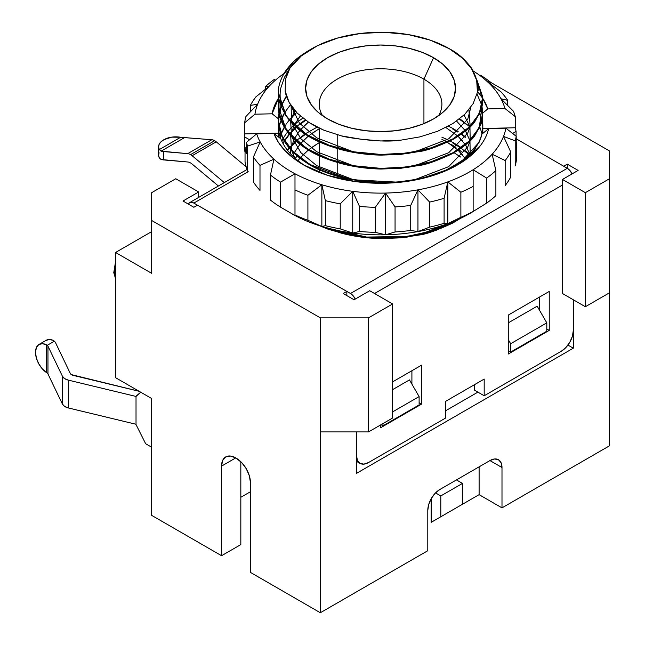 <?xml version="1.0" encoding="UTF-8"?>
<svg xmlns="http://www.w3.org/2000/svg" width="645" height="645" viewBox="0 0 645 645"><rect width="100%" height="100%" fill="white"/><g stroke="black" fill="none" stroke-linecap="round" stroke-linejoin="round"><path stroke-width="0.97" d="M278.455 123.203A102.216 59.018 0 0 0 305.956 166.241A102.216 59.018 180 0 1 278.35 125.896A102.216 59.018 180 0 1 278.455 123.203M272.117 113.802L254.944 114.197A126.065 72.788 180 0 1 257.605 104.272A126.065 72.788 0 0 0 254.944 114.197L244.657 122.776A136.288 78.69 180 0 1 245.914 116.519A136.288 78.69 0 0 0 244.657 122.776L244.657 133.902L278.309 133.136L244.657 133.902A136.288 78.69 0 0 0 244.374 136.772L244.374 150.68L245.044 151.631L244.374 150.68L244.374 136.772A136.288 78.69 180 0 1 244.657 133.902L244.657 122.776L254.944 114.197L272.117 113.802A109.029 62.952 180 0 1 278.721 97.855L272.117 113.802L278.963 119.18A102.257 59.042 180 0 0 278.463 122.631A102.257 59.042 180 0 1 278.963 119.18M280.801 138.82A102.257 59.042 180 0 1 278.43 122.929A102.257 59.042 180 0 0 278.309 125.864A102.257 59.042 180 0 0 280.801 138.82L273.923 133.451L280.801 138.82M482.823 133.402L482.823 125.864A102.257 59.042 180 0 0 482.21 119.43A102.257 59.042 180 0 1 481.783 134.265L488.66 128.573A109.029 62.952 180 0 1 457.66 164.846A109.029 62.952 180 0 1 303.464 164.846L303.464 164.846A109.029 62.952 180 0 1 273.923 133.451L256.686 133.838A126.065 72.788 0 0 0 260.169 141.916A126.065 72.788 0 0 0 273.948 159.178A126.065 72.788 0 0 0 294.991 173.779A126.065 72.788 0 0 0 321.863 184.752A126.065 72.788 0 0 0 352.742 191.323A126.065 72.788 0 0 0 385.517 193.065A126.065 72.788 0 0 0 417.952 189.848A126.065 72.788 0 0 0 447.84 181.89A126.065 72.788 0 0 0 473.14 169.74A126.065 72.788 0 0 0 492.135 154.228A126.065 72.788 0 0 0 503.527 136.401A126.065 72.788 0 0 0 505.898 128.186L488.66 128.573C487.322 134.402 484.637 140.005 480.581 145.391L464.827 160.283L442.591 172.102L415.59 179.947L385.895 183.212L355.798 181.64L327.596 175.359L303.464 164.846L293.209 158.001L284.759 150.382L278.285 142.142L273.923 133.451L256.686 133.838L246.366 142.424L246.366 153.55A136.288 78.69 180 0 1 245.044 148.181L245.044 162.089A136.288 78.69 0 0 0 247.656 171.135L247.656 146.093A136.288 78.69 180 0 1 246.366 142.424A136.288 78.69 0 0 0 247.656 146.093L260.169 141.916L253.421 157.017L253.421 182.051A136.288 78.69 0 0 0 259.991 190.396L259.991 165.362A136.288 78.69 180 0 1 253.421 157.017A136.288 78.69 0 0 0 259.991 165.362L273.948 159.178L270.449 175.053L270.449 200.087A136.288 78.69 0 0 0 280.543 207.166A136.288 78.69 180 0 1 270.449 200.087L270.449 175.053A136.288 78.69 0 0 0 280.543 182.132A136.288 78.69 180 0 1 270.449 175.053L273.948 159.178A126.065 72.788 180 0 1 260.169 141.916A126.065 72.788 180 0 1 256.686 133.838L246.366 142.424L246.366 153.55A136.288 78.69 0 0 1 245.044 148.181L245.044 162.089A136.288 78.69 180 0 0 247.656 171.135L247.656 146.093L260.169 141.916L253.421 157.017L253.421 182.051A136.288 78.69 180 0 0 259.991 190.396L259.991 165.362L273.948 159.178A126.065 72.788 180 0 0 294.991 173.779L294.991 214.962A136.288 78.69 0 0 0 307.907 220.292L307.907 195.258A136.288 78.69 180 0 1 294.991 189.92A136.288 78.69 0 0 0 307.907 195.258L321.863 184.752L325.362 200.627L325.362 225.661A136.288 78.69 0 0 0 340.229 228.878L340.229 203.844A136.288 78.69 180 0 1 325.362 200.627A136.288 78.69 0 0 0 340.229 203.844L352.742 191.323L359.491 206.424L359.491 231.458A136.288 78.69 0 0 0 375.301 232.345L375.301 207.311A136.288 78.69 180 0 1 359.491 206.424A136.288 78.69 0 0 0 375.301 207.311L385.517 193.065L395.062 206.924L395.062 231.958A136.288 78.69 0 0 0 410.728 230.45L410.728 205.416A136.288 78.69 180 0 1 395.062 206.924A136.288 78.69 0 0 0 410.728 205.416L417.952 189.848L429.643 202.087L429.643 227.129A136.288 78.69 0 0 0 444.099 223.331L444.099 198.297A136.288 78.69 180 0 1 429.643 202.087A136.288 78.69 0 0 0 444.099 198.297L447.84 181.89A126.065 72.788 180 0 1 417.952 189.848A126.065 72.788 180 0 1 385.517 193.065A126.065 72.788 180 0 1 352.742 191.323A126.065 72.788 180 0 1 321.863 184.752A126.065 72.788 180 0 1 294.991 173.779L294.991 215.511A126.065 72.788 0 0 0 321.863 226.476A126.065 72.788 0 0 0 352.742 233.055A126.065 72.788 0 0 0 385.517 234.796A126.065 72.788 0 0 0 417.952 231.579A126.065 72.788 0 0 0 447.84 223.622L444.099 223.331A136.288 78.69 180 0 1 429.643 227.129L417.952 231.579L410.728 230.45A136.288 78.69 180 0 1 395.062 231.958L385.517 234.796L375.301 232.345A136.288 78.69 180 0 1 359.491 231.458L352.742 233.055L340.229 228.878A136.288 78.69 180 0 1 325.362 225.661L321.863 226.476L307.907 220.292A136.288 78.69 180 0 1 294.991 214.962L294.991 215.511L280.543 207.166L280.543 182.132L294.991 173.779L280.543 182.132L280.543 207.166L294.991 215.511A126.065 72.788 180 0 1 291.419 213.535A126.065 72.788 0 0 0 291.419 213.535A126.065 72.788 0 0 0 294.991 215.511A126.065 72.788 180 0 0 321.863 226.476L307.907 220.292L307.907 195.258L321.863 184.752L321.863 226.476L321.863 184.752L325.362 200.627L325.362 225.661L321.863 226.476A126.065 72.788 180 0 0 352.742 233.055L340.229 228.878L340.229 203.844L352.742 191.323L352.742 233.055L352.742 191.323L359.491 206.424L359.491 231.458L352.742 233.055A126.065 72.788 180 0 0 385.517 234.796L375.301 232.345L375.301 207.311L385.517 193.065L385.517 234.796L385.517 193.065L395.062 206.924L395.062 231.958L385.517 234.796A126.065 72.788 180 0 0 417.952 231.579L410.728 230.45L410.728 205.416L417.952 189.848L417.952 231.579L417.952 189.848L429.643 202.087L429.643 227.129L417.952 231.579A126.065 72.788 180 0 0 447.84 223.622A126.065 72.788 0 0 0 469.705 213.527L473.14 211.552M281.841 141.199A102.216 59.018 180 0 1 283.05 138.804A102.216 59.018 0 0 0 281.841 141.199M283.228 138.481A102.216 59.018 180 0 1 287.581 131.991A102.216 59.018 0 0 0 283.228 138.481M287.839 131.669A102.216 59.018 180 0 1 293.927 125.186A102.216 59.018 0 0 0 287.839 131.669M294.281 124.864A102.216 59.018 180 0 1 302.876 118.148A102.216 59.018 0 0 0 294.281 124.864M280.123 136.861L281.018 134.329M281.147 134.007L284.453 127.388M284.655 127.065L285.977 125.033M280.357 121.574L279.011 126.71L280.357 121.574M278.946 127.033L278.559 129.709L278.946 127.033M279.067 127.041L281.018 120.422M281.147 120.099L284.453 113.48M284.655 113.157L285.977 111.125M278.6 130.032L279.011 127.363M280.357 135.482L280.889 133.999L280.357 135.482M285.977 124.38L289.202 120.115L285.977 124.38M284.26 127.065L281.018 133.676L284.26 127.065M289.476 119.793L296.676 112.536L290.693 118.39M449.855 168.942L460.377 162.766A102.216 59.018 0 0 0 475.462 147.834A102.216 59.018 0 0 0 482.186 119.559A102.216 59.018 180 0 1 482.782 125.896A102.216 59.018 180 0 1 475.462 147.834C474.059 152.647 464.15 160.121 445.727 170.24L424.313 177.544C422.693 178.334 414.969 179.657 401.142 181.511C390.596 183.357 373.882 182.551 351.017 179.092C330.562 174.247 316.316 168.958 308.286 163.241L308.286 163.894C315.977 169.022 327.813 173.771 343.793 178.141C367.11 182.422 381.364 184.027 386.565 182.97L399.86 182.293L350.356 179.616L308.286 163.894L308.286 163.241C300.223 158.734 292.87 152.123 286.243 143.4C280.946 135.724 278.309 127.75 278.35 119.47L278.946 113.125M480.767 115.495L479.816 113.141M482.009 119.752L482.782 126.307L482.081 120.083M449.775 168.974L460.377 162.766A102.216 59.018 180 0 1 455.12 166.273M482.009 120.413L482.774 126.646M481.952 133.402L479.816 127.049M469.633 126.751L460.256 119.099M190.557 162.959A10.223 5.902 60 0 1 192.129 164.072L218.413 186.01L192.129 164.072A10.223 5.902 -120 0 0 190.557 162.959A10.223 5.902 -120 0 0 187.727 161.992A10.223 5.902 60 0 1 190.557 162.959M211.818 139.739L187.727 153.647A10.223 5.902 60 0 1 190.557 154.615L214.648 140.707A10.223 5.902 -120 0 0 211.818 139.739L187.727 153.647L161.081 151.156L184.543 137.619L211.818 139.739A10.223 5.902 60 0 1 214.648 140.707L190.557 154.615A10.223 5.902 60 0 1 192.129 155.727L216.22 141.811L246.172 166.821L216.22 141.811A10.223 5.902 -120 0 0 214.648 140.707A10.223 5.902 60 0 1 216.22 141.811L192.129 155.727L224.323 182.6L192.129 155.727A10.223 5.902 60 0 0 190.557 154.615A10.223 5.902 60 0 0 187.727 153.647L163.483 151.575L161.081 151.156L159.323 149.576L180.64 137.264L184.543 137.619L161.081 151.156L159.323 149.576L158.606 147.012L159.097 144.432L160.766 142.013L163.967 139.675L171.723 137.135L180.64 137.264L159.323 149.576A16.697 9.643 180 0 1 158.597 146.77A16.697 9.643 180 0 1 163.483 139.949L163.967 139.675A16.697 9.643 180 0 1 180.64 137.264L211.818 139.739M423.934 79.166A61.331 35.41 0 0 0 348.058 74.183A61.331 35.41 0 0 0 322.581 115.737A61.331 35.41 180 0 1 319.235 104.208A61.331 35.41 180 0 1 357.096 71.49A61.331 35.41 180 0 1 423.934 79.166L423.934 123.614L423.934 79.166A61.331 35.41 180 0 1 441.898 104.208A61.331 35.41 180 0 1 438.552 115.737A61.331 35.41 0 0 0 423.934 79.166L433.569 57.711L423.934 79.166M327.563 118.914A74.957 43.279 180 0 1 315.437 109.739A74.957 43.279 180 0 1 335.102 53.906A74.957 43.279 180 0 1 433.569 57.711L442.889 64.274L449.815 71.756L454.08 79.867L455.523 88.317L454.08 96.758L449.815 104.877L442.889 112.359L433.569 118.914L422.209 124.3L409.253 128.299L395.192 130.758L380.566 131.588L365.941 130.758L351.88 128.299L338.915 124.3L327.563 118.914L318.235 112.359L311.309 104.877L307.044 96.758L305.601 88.317L307.044 79.867L311.309 71.756L318.235 64.274L327.563 57.711L338.915 52.334L351.88 48.335L365.941 45.868L380.566 45.037L395.192 45.868L409.253 48.335L422.209 52.334L433.569 57.711A74.957 43.279 180 0 1 445.687 109.739A74.957 43.279 180 0 1 327.563 118.914M284.413 77.416L281.147 87.011C279.704 91.525 279.777 98.096 281.357 106.715C286.332 118.051 295.305 127.621 308.286 135.418L308.286 136.079L308.286 135.418L329.055 145.214L354.105 151.849L381.034 154.469L407.019 153.01L431.271 147.802L452.838 138.893L469.318 127.049L479.3 113.601L482.718 96.903L476.865 79.883L482.782 99.145L480.767 110.11L475.155 120.43C473.865 124.034 466.432 130.185 452.838 138.893C439.406 145.456 428.232 149.455 419.306 150.882L400.747 153.728L381.034 154.469C367.215 154.195 353.936 152.365 341.173 148.995C328.966 145.762 318.001 141.239 308.286 135.418C295.305 127.621 286.332 118.051 281.357 106.715A102.216 59.018 180 0 1 278.35 92.485A102.216 59.018 180 0 1 278.447 89.857C278.688 85.833 280.172 81.044 282.921 75.473C285.042 71.256 288.468 66.798 293.177 62.105C295.926 59.114 301.078 55.26 308.649 50.552L309.132 50.27L308.649 50.552C301.094 55.252 295.934 59.098 293.177 62.105L282.921 75.473C280.164 81.085 278.672 85.874 278.447 89.857A102.216 59.018 0 0 0 281.357 106.715C279.777 98.121 279.704 91.55 281.147 87.011L284.413 77.416L289.911 68.217A97.105 56.067 180 0 1 311.898 48.673A97.105 56.067 180 0 1 449.226 48.673L430.215 40.135L408.148 34.556L384.38 32.29L360.378 33.476L337.617 38.031L317.501 45.682L301.263 55.954L289.911 68.217L285.437 79.537L285.187 91.13L289.162 102.458L297.224 113.101L308.979 122.494L323.903 130.226L341.463 135.893L360.7 139.167L380.574 140.973L400.722 140.175L419.992 136.869L437.665 131.249L452.863 123.574L464.835 114.27L473.156 103.643L477.429 92.291L476.679 80.319L471.543 68.709L462.247 58.002L449.226 48.673A97.105 56.067 180 0 1 477.429 92.291C479.469 89.091 477.711 81.343 472.148 69.055C465.738 60.114 458.426 53.511 450.218 49.238L449.226 48.673M337.198 178.093L337.198 176.359L337.198 178.093M337.198 175.126L337.198 162.451L337.198 175.126M337.198 161.79L337.198 148.535L337.198 161.79M337.198 147.882L337.198 134.781L337.198 147.882M115.544 277.737A21.64 12.489 -60 0 1 115.544 266.167A21.64 12.489 120 0 0 115.544 277.737M482.782 99.798L477.098 80.907L482.734 97.758L479.3 114.254L469.318 127.71L452.838 139.554L431.271 148.455L407.019 153.671L381.034 155.131L354.105 152.51L329.055 145.867L308.286 136.079C315.719 140.941 326.684 145.472 341.173 149.656C353.936 153.018 367.215 154.84 381.034 155.131L400.747 154.389L419.306 151.535C425.756 150.922 436.931 146.923 452.838 139.554C464.916 132.201 472.35 126.049 475.155 121.091L480.767 110.763C481.783 108.618 482.452 104.958 482.782 99.798M482.782 113.447L480.767 124.017L475.155 134.337C473.865 137.941 466.432 144.093 452.838 152.809C439.406 159.363 428.232 163.362 419.306 164.789L400.747 167.644L381.034 168.385C367.215 168.103 353.936 166.281 341.173 162.903C328.966 159.67 318.001 155.147 308.286 149.326L308.286 149.987C315.719 154.856 326.684 159.38 341.173 163.564C353.936 166.926 367.215 168.756 381.034 169.038L400.747 168.297L419.306 165.451C425.756 164.83 436.931 160.831 452.838 153.462C464.916 146.117 472.35 139.957 475.155 134.999L480.767 124.678C481.783 122.526 482.452 118.874 482.782 113.713L482.009 106.498M482.782 113.125L479.3 128.17L469.318 141.618L452.838 153.462L431.271 162.363L407.019 167.579L381.034 169.038L354.105 166.418L329.055 159.775L308.286 149.987L286.227 130.121L278.35 106.215C278.309 114.487 280.946 122.469 286.243 130.145C291.314 137.498 298.667 144.109 308.286 149.987L308.286 149.326C300.223 144.827 292.87 138.207 286.243 129.492C280.946 121.816 278.309 113.842 278.35 105.562L278.946 99.217L279.027 112.883L284.284 126.444L294.378 138.869L308.286 149.326L329.055 159.122L354.105 165.765L381.034 168.385L407.019 166.918L431.271 161.71L452.838 152.809L469.318 140.957L479.3 127.508L482.081 106.175M278.35 106.215L278.35 105.562M279.011 113.456L278.35 120.123C278.309 128.403 280.946 136.377 286.243 144.053C291.314 151.406 298.667 158.017 308.286 163.894L292.645 151.736L282.228 137.143L278.358 121.445L281.139 106.191M278.35 120.123L278.35 119.47M280.357 108.32L279.067 113.125M279.011 112.802L280.357 107.667M457.773 132.031L452.838 129.121L452.838 128.468L458.192 131.644M465.255 137.409L461.231 134.353M461.699 134.023L465.537 136.974M470.173 154.026L469.979 140.965L467.778 146.923L448.686 166.644L415.178 179.528L448.686 166.644L467.778 146.923L469.987 141.005M452.838 223.017L460.393 218.397L436.044 230.362L407.019 237.126L363.175 237.328L321.823 226.468L341.173 233.111C353.936 236.481 367.215 238.303 381.034 238.586L400.747 237.852L419.306 234.998C425.756 234.377 436.931 230.386 452.838 223.017M327.41 228.064L366.553 237.054L407.019 236.473L433.843 230.45L457.007 219.945L452.838 222.356C439.406 228.919 428.232 232.91 419.306 234.345L400.747 237.191L381.034 237.932C367.215 237.65 353.936 235.828 341.173 232.458L327.442 228.072M450.17 140.957L458.192 145.552M469.633 154.566L465.537 150.89M289.476 134.362L284.655 140.973M284.461 141.303L283.107 143.69M305.738 120.301L300.28 124.163M296.337 127.396L289.758 134.031M284.501 140.57L289.202 134.031L284.501 140.57M289.476 133.7L295.966 127.073L289.476 133.7M299.949 123.767L304.384 120.542M282.929 143.367L284.26 140.973L282.929 143.367M305.528 134.345L300.28 138.07M296.337 141.311L289.758 147.939M289.476 148.269L287.662 150.519M452.838 128.468L448.42 126.178L452.838 128.468L452.838 129.121M441.898 137.183L447.412 139.602M244.374 136.772L249.559 139.763L244.374 136.772M246.366 147.415L245.044 148.181L246.366 147.415M257.605 104.272L245.914 116.519L257.605 104.272A126.065 72.788 180 0 1 268.997 86.446L255.952 96.806A136.288 78.69 0 0 0 250.381 105.393A136.288 78.69 180 0 1 255.952 96.806L268.997 86.446A126.065 72.788 180 0 1 284.002 73.538A126.065 72.788 0 0 0 268.997 86.446A126.065 72.788 0 0 0 257.605 104.272L250.381 105.393L257.605 104.272M250.381 111.778L250.381 105.393L250.381 111.778M265.256 86.736A136.288 78.69 180 0 1 274.488 79.279A136.288 78.69 0 0 0 265.256 86.736L268.997 86.446L265.256 86.736L265.256 89.365L265.256 86.736M490.676 82.31L490.676 84.06L490.676 82.31A136.288 78.69 0 0 0 480.59 75.231A136.288 78.69 180 0 1 490.676 82.31L487.185 81.496A126.065 72.788 180 0 1 500.963 98.75L507.712 100.346L507.712 105.425L507.712 100.346A136.288 78.69 0 0 0 501.141 92.001A136.288 78.69 180 0 1 507.712 100.346L500.963 98.75A126.065 72.788 180 0 1 504.962 108.521L515.25 116.632L515.25 127.758A136.288 78.69 180 0 1 516.081 131.443L516.081 136.192L516.081 131.443L512.598 133.451L516.081 131.443A136.288 78.69 180 0 0 515.25 127.758L482.823 128.5L515.25 127.758L515.25 116.632A136.288 78.69 0 0 0 513.476 111.271A136.288 78.69 180 0 1 515.25 116.632L504.962 108.521A126.065 72.788 0 0 0 500.963 98.75A126.065 72.788 0 0 0 487.185 81.496A126.065 72.788 0 0 0 473.333 71.055A126.065 72.788 180 0 1 487.185 81.496L490.676 82.31M501.141 92.001L487.185 81.496L501.141 92.001M513.476 111.271L500.963 98.75L513.476 111.271M473.14 211.471A126.065 72.788 180 0 1 447.84 223.622L460.877 217.292L447.84 223.622L444.099 223.331L444.099 198.297L447.84 181.89L460.877 192.25L460.877 217.292A136.288 78.69 180 0 0 473.14 211.463L473.14 169.74A126.065 72.788 180 0 1 447.84 181.89L460.877 192.25A136.288 78.69 0 0 0 473.14 186.429A136.288 78.69 180 0 1 460.877 192.25L460.877 217.292A136.288 78.69 0 0 0 473.14 211.463L486.636 203.127L473.14 211.471L473.14 169.74L486.636 178.084L486.636 203.127A136.288 78.69 180 0 0 495.876 195.669L495.876 170.627L492.135 154.228A126.065 72.788 180 0 1 473.14 169.74L486.636 178.084A136.288 78.69 0 0 0 495.876 170.627A136.288 78.69 180 0 1 486.636 178.084L486.636 203.127A136.288 78.69 0 0 0 495.876 195.669L495.876 170.627L492.135 154.228L505.172 160.549L505.172 185.591A136.288 78.69 180 0 0 510.751 177.004L510.751 151.97L503.527 136.401A126.065 72.788 180 0 1 492.135 154.228L505.172 160.549A136.288 78.69 0 0 0 510.751 151.97A136.288 78.69 180 0 1 505.172 160.549L505.172 185.591A136.288 78.69 0 0 0 510.751 177.004L510.751 151.97L503.527 136.401L515.218 140.844L515.218 165.886A136.288 78.69 180 0 0 516.75 156.759L516.75 142.851A136.288 78.69 180 0 1 516.218 147.423L516.218 136.297A136.288 78.69 180 0 1 515.218 140.844L515.218 165.886A136.288 78.69 0 0 0 516.75 156.759L516.75 142.851L516.218 142.537L516.75 142.851A136.288 78.69 180 0 1 516.218 147.423L516.218 136.297L505.898 128.186A126.065 72.788 180 0 1 503.527 136.401L515.218 140.844A136.288 78.69 0 0 0 516.218 136.297L505.898 128.186L488.66 128.573L481.783 134.265A102.257 59.042 180 0 0 482.823 125.864M459.45 118.978A102.216 59.018 180 0 1 465.271 123.469A102.216 59.018 180 0 0 459.45 118.978M567.31 168.313L516.218 138.812L567.31 168.313L350.469 293.499L567.31 168.313L569.616 170.175L572.123 173.876A8.522 4.918 -120 0 0 567.31 168.313M248.196 171.691L193.847 203.07L350.469 293.499L352.775 295.362L355.29 299.062A8.522 4.918 60 0 0 350.469 293.499L193.847 203.07L248.196 171.691M461.248 151.599L459.022 149.769M449.194 223.122L434.504 229.838L421.757 233.796L449.194 223.122M344.712 234.006L327.329 228.943L320.089 225.927M295.168 158.331L297.281 156.034L295.168 158.331M285.461 115.076C292.29 124.453 299.901 131.451 308.286 136.079L286.315 116.342L278.35 92.533L285.461 115.076M197.459 205.183L193.847 207.271L183.003 201.014L198.66 191.968L198.66 197.41L198.66 191.968L183.003 201.014L193.847 207.271L197.459 205.183L346.833 291.427L197.459 205.183M136.022 424.273L136.022 396.175L140.739 392.216L136.022 396.449L68.33 380.131A10.223 5.902 180 0 1 62.42 376.261L47.964 346.155L47.964 373.971A5.112 2.951 0 0 0 47.287 373.124L46.65 372.649L46.65 344.882L42.36 343.656L38.764 344.583L36.386 347.534L35.556 352.081A16.697 9.643 60 0 1 39.014 344.438A16.697 9.643 60 0 1 46.65 344.882L47.287 345.301A5.112 2.951 180 0 1 47.964 346.155L47.964 373.971L62.42 404.076L62.42 376.261L62.42 404.076A10.223 5.902 0 0 0 68.33 407.946L68.33 380.131L68.33 407.946L136.022 424.273L136.022 396.449L68.33 380.131L64.605 378.583L62.42 376.261L47.964 346.155A5.112 2.951 0 0 0 47.287 345.301L54.398 341.197A10.223 5.902 180 0 1 55.551 342.729L70.313 373.471L71.401 374.632L139.11 391.281L73.272 375.406A5.112 2.951 180 0 1 70.313 373.471L55.551 342.729A10.223 5.902 180 0 0 54.398 341.197L52.93 340.27L54.398 341.197L47.287 345.301L46.65 344.882L46.65 372.649A16.697 9.643 60 0 1 35.556 352.638L36.386 358.144L38.764 363.836L42.36 368.908L47.287 373.124A5.112 2.951 0 0 1 47.964 373.971L62.42 404.076L64.605 406.406L68.33 407.946L136.022 424.273M151.68 515.379L151.68 398.537L151.68 515.379L221.549 555.716L221.549 466.117L222.63 460.466L225.718 456.918L230.33 456.023L235.764 457.91L241.69 462.578L246.301 468.802L249.381 475.905L250.462 482.807L250.462 572.413L320.331 612.75L427.788 550.709L427.788 510.372L428.699 504.519L431.312 498.496L435.222 493.231L439.834 489.507L489.942 460.578L494.554 458.974L498.464 459.732L501.076 462.739L501.995 467.528L501.995 507.873L609.444 445.832L609.444 292.822L609.444 445.832L501.995 507.873L479.106 494.659L452.838 509.816L479.106 494.659L501.995 507.873L501.995 467.528L489.942 460.578L501.995 467.528A17.036 9.836 -60 0 0 498.464 459.732A17.036 9.836 -60 0 0 489.942 460.578L439.834 489.507A17.036 9.836 -60 0 0 427.788 510.372L427.788 550.709L320.331 612.75L320.331 431.916L320.331 612.75L250.462 572.413L250.462 482.807A20.1 11.61 60 0 0 236.247 458.192L235.764 457.91L221.549 466.117L235.764 457.91A20.1 11.61 60 0 0 225.718 456.918A20.1 11.61 60 0 0 221.549 466.117L221.549 555.716L240.827 544.59L240.827 461.707L240.827 544.59L221.549 555.716L151.68 515.379M431.158 522.337L462.481 504.253L440.793 516.774L440.793 495.932L462.481 483.419L462.481 504.253L462.481 483.419L440.793 495.932L435.536 492.901L440.793 495.932L440.793 516.774L431.158 522.337L431.158 498.77L431.158 522.337M479.106 466.835L479.106 494.659L479.106 466.835M151.68 231.619L115.544 252.477L115.544 377.672L151.68 398.537L115.544 377.672L115.544 252.477L151.68 231.619M346.833 295.603L346.833 291.427L343.221 293.515L354.065 299.772L369.722 290.734L392.611 303.948L368.521 317.856L320.331 317.856L151.68 220.485L151.68 192.67L175.771 178.754L198.66 191.968L175.771 178.754L151.68 192.67L151.68 273.343L151.68 220.485L320.331 317.856L320.331 431.916L320.331 317.856L368.521 317.856L368.521 431.916L320.331 431.916L368.521 431.916L392.611 418.008L368.521 431.916L368.521 317.856L392.611 303.948L392.611 418.008L392.611 303.948L369.722 290.734L354.065 299.772L343.221 293.515L346.833 291.427L346.833 295.603M188.276 204.151L189.582 202.651L191.541 202.272L193.847 203.07A8.522 4.918 60 0 0 189.582 202.651L247.035 169.482M562.464 185.018L374.543 293.515L562.464 185.018M356.508 431.916L356.508 455.572L357.427 460.369L360.039 463.376L363.941 464.134L368.553 462.529L445.639 418.025L445.639 401.335L484.185 379.075L484.185 395.764L561.271 351.267L565.883 347.542L569.793 342.269L572.405 336.255L573.316 330.401L573.316 299.78L573.316 330.401A17.036 9.836 -60 0 1 561.271 351.267L484.185 395.764L474.551 390.201L474.551 384.638L474.551 390.201L484.185 395.764L484.185 379.075L445.639 401.335L445.639 418.025L368.553 462.529A17.036 9.836 -60 0 1 360.039 463.376A17.036 9.836 -60 0 1 356.508 455.572L356.508 431.916M508.276 315.091L549.242 291.443L549.242 330.393L508.276 354.041L508.276 315.091L508.276 354.041L549.242 330.393L549.242 291.443L508.276 315.091M421.548 365.167L421.548 404.117L380.59 427.764L380.59 424.95L380.59 427.764L421.548 404.117L419.113 402.706L421.548 404.117L421.548 365.167L392.611 381.872L421.548 365.167M539.599 297.006L539.599 310.39L539.599 297.006M411.905 370.73L411.905 384.114L411.905 370.73M546.807 328.982L549.242 330.393L546.807 328.982M563.69 166.225L567.286 164.153L578.122 170.409L562.464 179.455L585.354 192.67L609.444 178.754L609.444 150.938L490.676 82.367L609.444 150.938L609.444 292.822L609.444 178.754L585.354 192.67L562.464 179.455L562.464 293.515L585.354 306.73L585.354 192.67L585.354 306.73L609.444 292.822L585.354 306.73L562.464 293.515L562.464 179.455L578.122 170.409L567.286 164.153L567.286 168.297L567.286 164.153L563.69 166.225M477.897 392.136L445.639 410.76L477.897 392.136M357.274 461.78L356.467 462.247L357.274 461.78M409.478 379.897L392.611 389.636L409.478 379.897L419.113 396.586L409.478 379.897M537.164 306.173L508.276 322.855L537.164 306.173L546.807 322.863L510.663 343.729L508.276 339.601L510.663 343.729L546.807 322.863L546.807 331.216L510.663 352.073L546.807 331.216L546.807 322.863L537.164 306.173M573.308 331.038L573.308 348.179L356.467 473.374L356.467 431.916L356.467 473.374L573.308 348.179L567.947 345.083L573.308 348.179L573.308 331.038M151.68 273.343L115.544 252.477L151.68 273.343M240.827 497.295L250.462 491.732L240.827 497.295M508.276 350.703L510.663 352.073L510.663 343.729L510.663 352.073L508.276 350.703M392.611 411.889L419.113 396.586L392.611 411.889M382.977 423.572L382.977 425.797L419.113 404.931L419.113 396.586L419.113 404.931L382.977 425.797L381.042 424.684L382.977 425.797L382.977 423.572M188.316 204.078A8.522 4.918 60 0 1 189.582 202.651M115.681 263.394L114.697 269.658M456.434 479.92L462.481 483.419L456.434 479.92M151.68 447.219L145.657 443.744L136.022 424.547L145.657 443.744L151.68 447.219M45.674 340.641L48.947 339.488L52.93 340.27A16.697 9.643 -120 0 0 46.238 340.262L39.014 344.438M159.097 152.776L158.606 155.356L159.323 157.92L161.081 159.5L187.727 161.992L163.483 159.92L163.483 151.575L163.483 159.92L161.081 159.5M159.355 157.977L159.323 157.92A16.697 9.643 0 0 1 158.597 155.114L158.597 146.77M286.872 72.772L289.911 68.217L287.154 73.828L285.437 79.537L285.187 91.13C285.396 93.735 286.719 97.516 289.162 102.458C292.12 107.368 294.805 110.916 297.224 113.101L308.979 122.494L316.09 126.605L323.903 130.226L341.463 135.893C344.349 136.805 350.759 137.893 360.7 139.167C377.599 141.303 390.943 141.634 400.722 140.175L419.992 136.869L437.665 131.249M452.863 123.574L464.835 114.27L473.156 103.643L477.429 92.291C479.477 89.131 477.719 81.391 472.148 69.055C465.674 60.058 458.361 53.454 450.218 49.238M286.509 96.444L281.204 106.046M455.176 166.241A102.216 59.018 0 0 0 460.377 162.766L479.3 142.077L481.783 135.289M466.214 124.291L459.288 119.107M469.294 154.889L461.231 148.261M460.764 147.931L452.838 143.029M451.669 144.633L455.975 147.495M352.767 235.07L334.61 229.846L352.767 235.07M297.998 160.694L299.949 158.194L297.998 160.694M300.288 157.799L308.326 150.011L302.948 154.897M308.794 149.632L319.235 142.609L311.011 147.931M441.898 139.296L446.759 141.948L441.898 139.296M455.435 147.939L447.38 142.319L457.757 149.922M462.57 154.889L458.184 150.309L465.263 158.46M292.757 156.114L294.08 153.155L292.757 156.114M294.305 152.712L299.949 144.287L294.305 152.712M300.288 143.891L308.326 136.103L302.948 140.981M308.794 135.724L319.235 128.694L311.011 134.023M445.872 127.525L457.757 136.014L445.872 127.525M462.57 140.981L458.184 136.401L465.263 144.553M467.278 147.923L465.545 144.98L469.842 154.357M290.298 153.591L290.685 149.656L290.298 153.591M290.782 149.1L294.08 139.247L290.782 149.1M294.305 138.804L299.949 130.379L297.176 134.023M300.288 129.976L308.407 122.123L302.948 127.073M456.604 121.091L465.263 130.645L456.604 121.091M467.278 134.015L465.545 131.072L469.842 140.449M294.838 158.041L291.774 150.841L294.838 158.041M291.5 149.882L290.685 135.748L291.5 149.882M290.782 135.192L294.088 125.332L290.782 135.192M294.305 124.888L300.328 116.019L294.305 124.888M464.045 115.028L469.842 126.541L464.045 115.028M469.963 127.073L467.778 133.007L448.735 152.704L415.332 165.588L448.735 152.704L467.778 133.007L469.963 127.073L470.173 140.118M352.63 179.399L316.719 165.652L300.868 152.655L291.774 136.934L300.868 152.655L316.719 165.652L352.63 179.399M291.5 135.974L290.685 121.832L291.5 135.974M290.782 121.284L294.66 110.319L290.782 121.284M468.915 109.803L470.173 126.21M352.767 165.523L316.719 151.744L300.86 138.74L291.774 123.018L300.86 138.74L316.719 151.744L352.767 165.523M291.5 122.066L291.121 105.691L291.5 122.066M470.834 107.28L467.778 119.099L448.735 138.796L415.332 151.68L448.735 138.796L467.778 119.099L470.834 107.28M352.767 151.607L316.719 137.837L299.409 123.106L290.831 105.248L299.409 123.106L316.719 137.837L352.767 151.607M452.838 142.376L461.231 147.608M287.412 150.196L289.202 147.939M289.476 147.608L295.966 140.981M296.337 140.65L305.037 134.015M305.528 133.684L317.122 127.13M296.337 126.742L305.262 119.954M281.018 119.768L284.26 113.157M284.453 112.827L290.484 104.716M460.377 162.766A102.216 59.018 0 0 0 475.462 147.834C461.812 165.144 438.995 176.149 407.019 180.834C374.044 185.873 331.901 178.359 308.286 163.241L292.798 151.228L282.389 136.829L278.382 121.316L280.889 106.183M281.107 105.619L286.364 96M477.034 94.057L482.009 105.845M344.519 233.958L327.329 228.943L320.122 225.935M477.534 91.55A109.029 62.952 180 0 1 482.758 98.395L477.534 91.55M482.774 98.427A109.029 62.952 180 0 1 487.781 108.908L504.962 108.521L487.781 108.908L482.774 98.427M447.84 181.89L447.84 223.622L447.84 181.89M482.782 113.069L487.781 108.908M278.963 127.13L278.963 127.597L278.963 127.13M454.104 152.76L460.651 157.041M309.116 50.278L311.898 48.673M319.235 172.384L319.235 169.675M319.235 167.128L319.235 155.767M319.235 155.106L319.235 141.852M319.235 141.191L319.235 128.162M115.544 278.664L113.77 272.674L115.544 261.685M482.782 99.54L482.782 98.887M360.039 463.376L356.467 461.312M456.95 165.257L457.66 164.846M278.309 136.877L278.309 125.864"/></g></svg>

